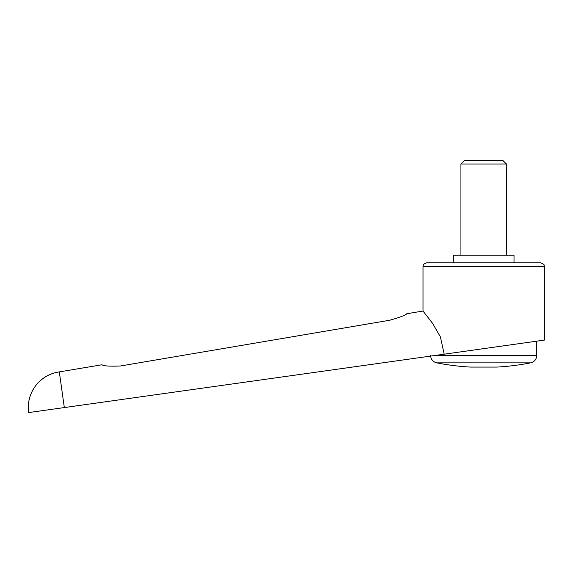 <?xml version="1.0" encoding="UTF-8"?>
<svg xmlns="http://www.w3.org/2000/svg" width="573" height="573" viewBox="0 0 573 573"><rect width="100%" height="100%" fill="white"/><g stroke="black" fill="none" stroke-linecap="round" stroke-linejoin="round"><path stroke-width="0.86" d="M59.313 371.898A36.02 36.02 0 0 0 28.65 412.581L64.319 407.568L59.313 371.898L101.973 364.757C103.341 366.011 109.493 366.419 120.437 365.982L389.597 320.257C400.126 317.284 405.849 315.114 406.766 313.753L423.01 311.032L432.565 323.308L440.401 336.903L444.197 354.178L544.35 340.104L544.35 266.595L423.01 266.595L423.01 311.032M64.319 407.568L444.197 354.178M514.017 262.799L514.017 255.214L453.343 255.214L453.343 262.799M430.624 356.091L537.524 341.064L536.765 341.171L536.765 355.41L435.43 355.41M483.676 362.852L436.712 362.852A242.68 242.68 0 0 0 470.404 367.078L496.949 367.078A242.68 242.68 0 0 0 530.648 362.852L483.676 362.852M423.01 266.595C423.905 265.435 421.234 264.948 426.799 262.799L540.561 262.799C546.126 264.948 543.455 265.435 544.35 266.595M460.928 255.214L460.928 164.014L464.517 160.419L502.836 160.419L506.432 164.014L506.432 255.214M460.928 164.014L506.432 164.014M430.595 355.41C430.867 359.343 432.901 361.821 436.712 362.852M530.648 362.852C534.459 361.828 536.493 359.343 536.765 355.41"/></g></svg>
